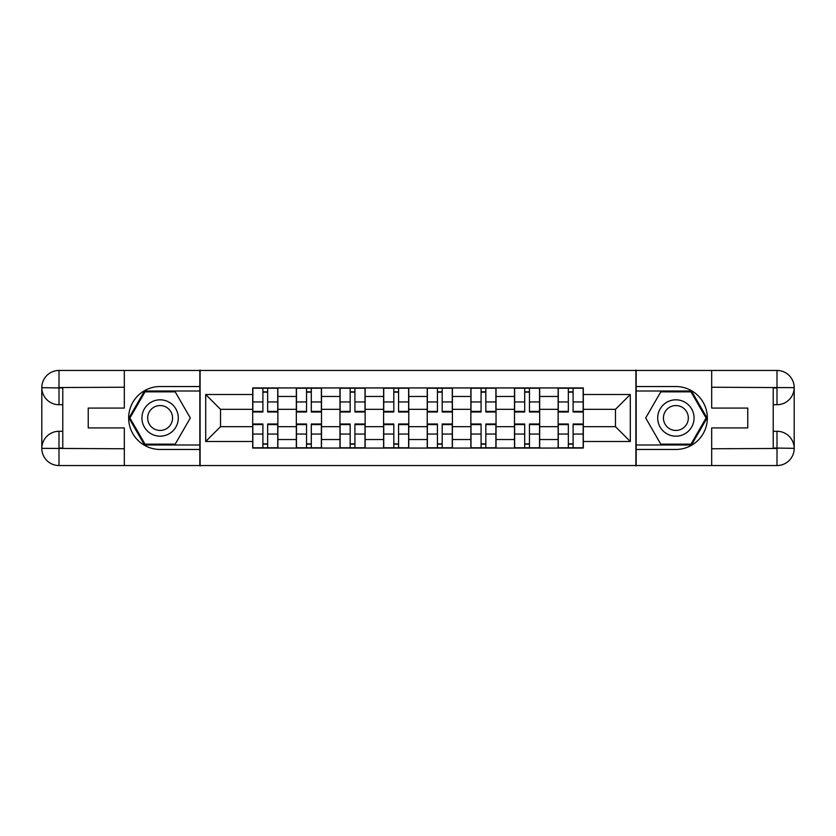 <?xml version="1.0" encoding="UTF-8"?>
<svg xmlns="http://www.w3.org/2000/svg" width="836" height="836" viewBox="0 0 836 836"><rect width="100%" height="100%" fill="white"/><g stroke="black" fill="none" stroke-linecap="round" stroke-linejoin="round"><path stroke-width="1.25" d="M116.758 465.547L719.242 465.547M719.242 370.452L116.758 370.452M296.331 448.065L296.331 396.463L277.865 396.463L277.865 448.065M277.865 396.463L277.865 387.935M296.331 396.463L296.331 387.935M321.505 387.935L321.505 448.065M339.959 448.065L339.959 387.935M365.133 387.935L365.133 448.065M383.599 448.065L383.599 387.935M408.773 387.935L408.773 448.065M427.227 448.065L427.227 387.935M452.401 387.935L452.401 448.065M470.867 448.065L470.867 387.935M496.041 387.935L496.041 448.065M514.495 448.065L514.495 387.935M539.669 387.935L539.669 448.065M558.135 448.065L558.135 387.935M558.135 426.673L539.669 426.673M514.495 426.673L496.041 426.673M470.867 426.673L452.401 426.673M427.227 426.673L408.773 426.673M383.599 426.673L365.133 426.673M339.959 426.673L321.505 426.673M296.331 426.673L277.865 426.673M558.135 409.326L539.669 409.326M514.495 409.326L496.041 409.326M470.867 409.326L452.401 409.326M427.227 409.326L408.773 409.326M383.599 409.326L365.133 409.326M339.959 409.326L321.505 409.326M296.331 409.326L277.865 409.326M220.526 426.673L252.691 426.673L252.691 409.326L220.526 409.326L220.526 426.673L205.708 441.492L205.708 394.508L252.691 394.508L252.691 409.326M583.309 409.326L583.309 426.673L615.474 426.673L615.474 409.326L583.309 409.326L583.309 387.935L252.691 387.935L252.691 394.508M583.309 394.508L630.292 394.508L630.292 441.492L583.309 441.492L583.309 426.673M252.691 426.673L252.691 448.065L583.309 448.065L583.309 441.492M252.691 441.492L205.708 441.492M635.893 465.965L635.893 370.034M200.107 465.965L200.107 370.034M267.656 443.874L262.901 443.874M262.901 392.126L267.656 392.126M311.295 443.874L306.54 443.874M306.54 392.126L311.295 392.126M354.924 443.874L350.169 443.874M350.169 392.126L354.924 392.126M398.563 443.874L393.808 443.874M393.808 392.126L398.563 392.126M442.192 443.874L437.437 443.874M437.437 392.126L442.192 392.126M485.831 443.874L481.076 443.874M481.076 392.126L485.831 392.126M529.46 443.874L524.705 443.874M524.705 392.126L529.46 392.126M573.099 443.874L568.344 443.874M568.344 392.126L573.099 392.126M205.708 394.508L220.526 409.326M615.474 426.673L630.292 441.492M615.474 409.326L630.292 394.508M267.656 411.991L267.656 388.207L277.73 388.207L277.73 411.991L267.656 411.991M262.901 391.844L267.656 391.844M267.656 388.207L252.838 388.207L252.838 411.991L262.901 411.991L262.901 388.207L258.846 388.207M262.901 424.009L262.901 447.793L252.838 447.793L252.838 424.009L262.901 424.009M267.656 444.156L262.901 444.156M262.901 447.793L277.73 447.793L277.73 424.009L267.656 424.009L267.656 447.793L271.71 447.793M311.295 411.991L311.295 388.207L321.358 388.207L321.358 411.991L311.295 411.991M306.54 391.844L311.295 391.844M311.295 388.207L296.466 388.207L296.466 411.991L306.54 411.991L306.54 388.207L302.486 388.207M354.924 411.991L354.924 388.207L364.998 388.207L364.998 411.991L354.924 411.991M350.169 391.844L354.924 391.844M354.924 388.207L340.106 388.207L340.106 411.991L350.169 411.991L350.169 388.207L346.114 388.207M62.773 404.718L59.001 404.718A17.201 17.201 0 0 1 41.8 387.653A17.201 17.201 0 0 1 59.001 370.452L199.835 370.452L199.835 386.535L160.115 386.535A31.465 31.465 0 0 0 128.65 418A31.465 31.465 0 0 0 160.115 449.465L199.835 449.465L199.835 465.547L59.001 465.547A17.201 17.201 0 0 1 41.8 448.347A17.201 17.201 0 0 1 59.001 431.282L62.773 431.282M199.835 449.465L199.835 386.535M124.313 370.452L124.313 408.072L88.229 408.072L88.229 427.927L124.313 427.927L124.313 465.547M59.001 404.718A17.201 17.201 0 0 1 41.8 387.653L59.001 387.935L59.001 404.718A17.201 17.201 0 0 1 41.8 387.653L41.8 448.347L124.313 448.765M59.001 448.765L59.001 465.547A17.201 17.201 0 0 1 41.8 448.347A17.201 17.201 0 0 1 59.001 431.282L59.001 448.065L62.773 448.065L62.773 387.935L59.001 387.935M199.835 391.008L144.534 391.008L128.943 418L144.534 444.992L199.835 444.992M773.227 431.282L776.999 431.282A17.201 17.201 0 0 1 794.2 448.347A17.201 17.201 0 0 1 776.999 465.547L636.165 465.547L636.165 449.465L675.885 449.465A31.465 31.465 0 0 0 707.35 418A31.465 31.465 0 0 0 675.885 386.535L636.165 386.535L636.165 370.452L776.999 370.452A17.201 17.201 0 0 1 794.2 387.653A17.201 17.201 0 0 1 776.999 404.718L773.227 404.718M636.165 386.535L636.165 449.465M711.687 465.547L711.687 427.927L747.771 427.927L747.771 408.072L711.687 408.072L711.687 370.452M776.999 431.282A17.201 17.201 0 0 1 794.2 448.347L776.999 448.065L776.999 431.282A17.201 17.201 0 0 1 794.2 448.347L794.2 387.653L711.687 387.235M776.999 387.235L776.999 370.452A17.201 17.201 0 0 1 794.2 387.653A17.201 17.201 0 0 1 776.999 404.718L776.999 387.935L773.227 387.935L773.227 448.065L776.999 448.065M636.165 444.992L691.466 444.992L707.057 418L691.466 391.008L636.165 391.008M141.932 418A18.183 18.183 0 0 0 160.115 436.183A18.183 18.183 0 0 0 178.298 418A18.183 18.183 0 0 0 160.115 399.817A18.183 18.183 0 0 0 141.932 418M147.669 418A12.446 12.446 0 0 0 160.115 430.446A12.446 12.446 0 0 0 172.561 418A12.446 12.446 0 0 0 160.115 405.554A12.446 12.446 0 0 0 147.669 418M175.215 391.844L190.315 418L175.215 444.156L145.015 444.156L129.914 418L145.015 391.844L175.215 391.844M657.702 418A18.183 18.183 0 0 0 675.885 436.183A18.183 18.183 0 0 0 694.068 418A18.183 18.183 0 0 0 675.885 399.817A18.183 18.183 0 0 0 657.702 418M663.439 418A12.446 12.446 0 0 0 675.885 430.446A12.446 12.446 0 0 0 688.331 418A12.446 12.446 0 0 0 675.885 405.554A12.446 12.446 0 0 0 663.439 418M690.985 391.844L706.086 418L690.985 444.156L660.785 444.156L645.685 418L660.785 391.844L690.985 391.844M306.54 424.009L306.54 447.793L296.466 447.793L296.466 424.009L306.54 424.009M311.295 444.156L306.54 444.156M306.54 447.793L321.358 447.793L321.358 424.009L311.295 424.009L311.295 447.793L315.35 447.793M350.169 424.009L350.169 447.793L340.106 447.793L340.106 424.009L350.169 424.009M354.924 444.156L350.169 444.156M350.169 447.793L364.998 447.793L364.998 424.009L354.924 424.009L354.924 447.793L358.978 447.793M398.563 411.396L408.626 411.396L408.626 411.991L398.563 411.991L398.563 388.207L408.626 388.207L403.036 388.207M408.626 411.396L408.626 388.207M393.808 391.844L398.563 391.844M398.563 388.207L383.734 388.207L383.734 411.991L393.808 411.991L393.808 388.207L389.754 388.207M442.192 411.991L442.192 388.207L452.266 388.207L452.266 411.991L442.192 411.991M437.437 391.844L442.192 391.844M442.192 388.207L427.374 388.207L427.374 411.991L437.437 411.991L437.437 388.207L433.382 388.207M485.831 411.396L495.894 411.396L495.894 411.991L485.831 411.991L485.831 388.207L495.894 388.207L490.304 388.207M495.894 411.396L495.894 388.207M481.076 391.844L485.831 391.844M485.831 388.207L471.002 388.207L471.002 411.991L481.076 411.991L481.076 388.207L477.022 388.207M393.808 424.009L393.808 447.793L383.734 447.793L383.734 424.009L393.808 424.009M398.563 444.156L393.808 444.156M393.808 447.793L408.626 447.793L408.626 424.009L398.563 424.009L398.563 447.793L402.618 447.793M437.437 424.009L437.437 447.793L427.374 447.793L427.374 424.009L437.437 424.009M442.192 444.156L437.437 444.156M437.437 447.793L452.266 447.793L452.266 424.009L442.192 424.009L442.192 447.793L446.246 447.793M481.076 424.009L481.076 447.793L471.002 447.793L471.002 424.009L481.076 424.009M485.831 444.156L481.076 444.156M481.076 447.793L495.894 447.793L495.894 424.009L485.831 424.009L485.831 447.793L489.886 447.793M529.46 411.991L529.46 388.207L539.533 388.207L539.533 411.991L529.46 411.991M524.705 391.844L529.46 391.844M529.46 388.207L514.642 388.207L514.642 411.991L524.705 411.991L524.705 388.207L520.65 388.207M524.705 424.009L524.705 447.793L514.642 447.793L514.642 424.009L524.705 424.009M529.46 444.156L524.705 444.156M524.705 447.793L539.533 447.793L539.533 424.009L529.46 424.009L529.46 447.793L533.514 447.793M573.099 411.396L583.162 411.396L583.162 411.991L573.099 411.991L573.099 388.207L583.162 388.207L577.572 388.207M583.162 411.396L583.162 388.207M568.344 391.844L573.099 391.844M573.099 388.207L558.27 388.207L558.27 411.991L568.344 411.991L568.344 388.207L564.29 388.207M568.344 424.009L568.344 447.793L558.27 447.793L558.27 424.009L568.344 424.009M573.099 444.156L568.344 444.156M568.344 447.793L583.162 447.793L583.162 424.009L573.099 424.009L573.099 447.793L577.153 447.793M514.495 396.463L496.041 396.463M470.867 396.463L452.401 396.463M427.227 396.463L408.773 396.463M383.599 396.463L365.133 396.463M339.959 396.463L321.505 396.463M558.135 396.463L539.669 396.463M514.495 439.537L496.041 439.537M470.867 439.537L452.401 439.537M427.227 439.537L408.773 439.537M383.599 439.537L365.133 439.537M339.959 439.537L321.505 439.537M296.331 439.537L277.865 439.537M558.135 439.537L539.669 439.537M267.656 411.396L277.73 411.396M267.656 401.949L277.73 401.949M252.838 411.396L262.901 411.396M252.838 401.949L262.901 401.949M262.901 424.604L252.838 424.604M262.901 434.051L252.838 434.051M277.73 424.604L267.656 424.604M277.73 434.051L267.656 434.051M311.295 411.396L321.358 411.396M311.295 401.949L321.358 401.949M296.466 411.396L306.54 411.396M296.466 401.949L306.54 401.949M354.924 411.396L364.998 411.396M354.924 401.949L364.998 401.949M340.106 411.396L350.169 411.396M340.106 401.949L350.169 401.949M124.313 387.235L58.604 387.538M41.8 448.347A17.201 17.201 0 0 1 59.001 431.282M41.8 387.653A17.201 17.201 0 0 1 59.001 370.452L59.001 387.235M711.687 448.765L777.396 448.462M794.2 387.653A17.201 17.201 0 0 1 776.999 404.718M794.2 448.347A17.201 17.201 0 0 1 776.999 465.547L776.999 448.765M306.54 424.604L296.466 424.604M306.54 434.051L296.466 434.051M321.358 424.604L311.295 424.604M321.358 434.051L311.295 434.051M350.169 424.604L340.106 424.604M350.169 434.051L340.106 434.051M364.998 424.604L354.924 424.604M364.998 434.051L354.924 434.051M398.563 401.949L408.626 401.949M383.734 411.396L393.808 411.396M383.734 401.949L393.808 401.949M442.192 411.396L452.266 411.396M442.192 401.949L452.266 401.949M427.374 411.396L437.437 411.396M427.374 401.949L437.437 401.949M485.831 401.949L495.894 401.949M471.002 411.396L481.076 411.396M471.002 401.949L481.076 401.949M393.808 424.604L383.734 424.604M393.808 434.051L383.734 434.051M408.626 424.604L398.563 424.604M408.626 434.051L398.563 434.051M437.437 424.604L427.374 424.604M437.437 434.051L427.374 434.051M452.266 424.604L442.192 424.604M452.266 434.051L442.192 434.051M481.076 424.604L471.002 424.604M481.076 434.051L471.002 434.051M495.894 424.604L485.831 424.604M495.894 434.051L485.831 434.051M529.46 411.396L539.533 411.396M529.46 401.949L539.533 401.949M514.642 411.396L524.705 411.396M514.642 401.949L524.705 401.949M524.705 424.604L514.642 424.604M524.705 434.051L514.642 434.051M539.533 424.604L529.46 424.604M539.533 434.051L529.46 434.051M573.099 401.949L583.162 401.949M558.27 411.396L568.344 411.396M558.27 401.949L568.344 401.949M568.344 424.604L558.27 424.604M568.344 434.051L558.27 434.051M583.162 424.604L573.099 424.604M583.162 434.051L573.099 434.051"/></g></svg>
